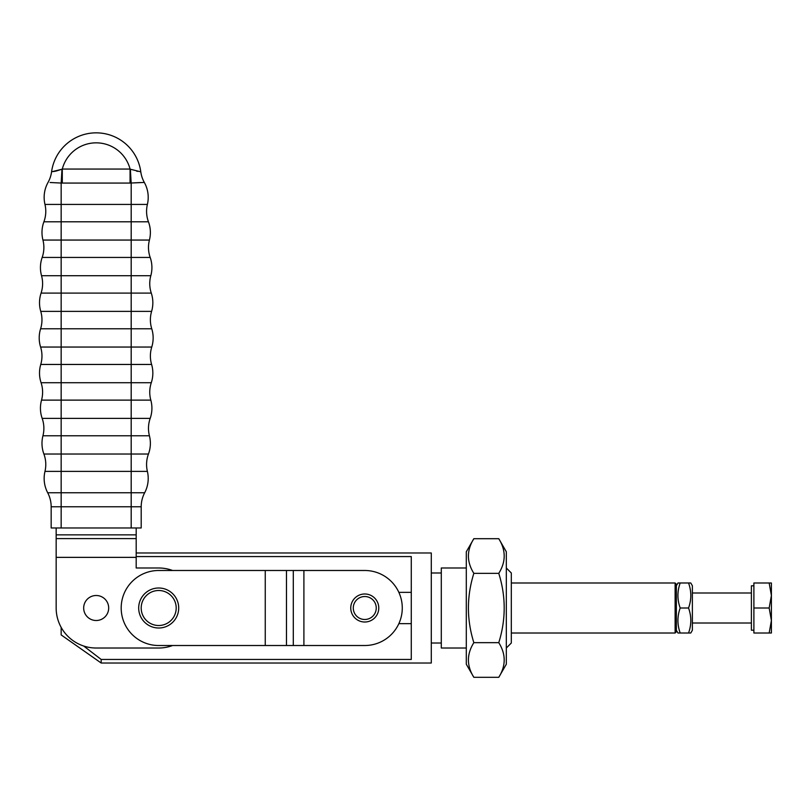 <?xml version="1.0" encoding="UTF-8"?>
<svg xmlns="http://www.w3.org/2000/svg" width="812" height="812" viewBox="0 0 812 812"><rect width="100%" height="100%" fill="white"/><g stroke="black" fill="none" stroke-linecap="round" stroke-linejoin="round"><path stroke-width="1.22" d="M506.312 567.994L511.316 572.988L511.316 643.013L506.312 648.017M466.301 648.017L441.292 648.017L441.292 567.994L466.301 567.994M431.284 572.988L441.292 572.988M441.292 643.013L431.284 643.013M136.193 556.565L411.278 556.565L411.278 659.446L101.175 659.446L101.175 663.018L61.164 634.923L61.164 627.371M101.175 659.446L83.677 646.017M136.193 552.982L431.284 552.982L431.284 663.018L101.175 663.018M411.278 592.354L398.854 592.354M398.854 623.657L411.278 623.657M47.695 492.762A30.633 30.633 0 0 1 44.975 471.396L61.164 471.396L61.164 492.762L47.695 492.762A30.014 30.014 0 0 1 51.166 506.769L51.166 527.973L131.189 527.973L131.189 492.762L61.164 492.762L61.164 506.769L141.197 506.769A30.014 30.014 0 0 1 144.668 492.762A30.633 30.633 0 0 0 147.388 471.396A30.014 30.014 0 0 1 148.454 454.03A30.633 30.633 0 0 0 149.418 435.77A30.014 30.014 0 0 1 150.179 418.393A30.633 30.633 0 0 0 150.819 400.123A30.014 30.014 0 0 1 151.286 382.726A30.633 30.633 0 0 0 151.6 364.456A30.014 30.014 0 0 1 151.753 347.049A30.633 30.633 0 0 0 151.753 328.779A30.014 30.014 0 0 1 151.6 311.372A30.633 30.633 0 0 0 151.286 293.102A30.014 30.014 0 0 1 150.819 275.704A30.633 30.633 0 0 0 150.179 257.434A30.014 30.014 0 0 1 149.418 240.058A30.633 30.633 0 0 0 148.454 221.798A30.014 30.014 0 0 1 147.388 204.431A30.633 30.633 0 0 0 144.323 182.436A30.014 30.014 0 0 1 140.791 171.829L130.438 169.251M50.111 182.507L61.164 183.055L61.164 204.431L44.975 204.431A30.014 30.014 0 0 1 43.899 221.798L131.189 221.798L131.189 204.431L61.164 204.431L61.164 257.434L150.179 257.434M151.6 311.372L40.752 311.372A30.633 30.633 0 0 1 41.077 293.102A30.014 30.014 0 0 0 41.534 275.704A30.633 30.633 0 0 1 42.173 257.434A30.014 30.014 0 0 0 42.945 240.058A30.633 30.633 0 0 1 43.899 221.798M40.752 311.372A30.014 30.014 0 0 1 40.6 328.779L151.753 328.779M150.179 418.393L61.164 418.393L61.164 382.726L41.077 382.726A30.633 30.633 0 0 1 40.752 364.456A30.014 30.014 0 0 0 40.6 347.049A30.633 30.633 0 0 1 40.6 328.779M41.077 382.726A30.014 30.014 0 0 1 41.534 400.123L131.189 400.123L131.189 382.726L61.164 382.726L61.164 364.456L151.6 364.456M144.668 492.762L131.189 492.762L131.189 471.396L61.164 471.396L61.164 418.393L42.173 418.393A30.014 30.014 0 0 1 42.945 435.77L149.418 435.77M44.975 471.396A30.014 30.014 0 0 0 43.899 454.03A30.633 30.633 0 0 1 42.945 435.77M83.677 608.005A12.505 12.505 0 0 1 96.181 595.5A12.505 12.505 0 0 1 108.686 608.005A12.505 12.505 0 0 1 96.181 620.51A12.505 12.505 0 0 1 83.677 608.005M158.137 628.001A20.006 20.006 0 0 0 178.701 608.564A20.006 20.006 0 0 0 159.254 588.01A20.006 20.006 0 0 0 138.7 607.447A20.006 20.006 0 0 0 158.137 628.001M158.208 625.504A17.509 17.509 0 0 1 141.197 607.518A17.509 17.509 0 0 1 159.193 590.507A17.509 17.509 0 0 1 176.194 608.492A17.509 17.509 0 0 1 158.208 625.504M44.975 204.431A30.633 30.633 0 0 1 48.03 182.436A30.014 30.014 0 0 0 51.572 171.829L61.966 169.231L56.17 171.038M130.062 183.065L130.062 169.058L62.291 169.058L62.291 183.065L130.062 183.065L144.323 182.436M141.197 506.769L141.197 527.973L141.197 506.769M131.189 527.973L141.197 527.973M42.173 418.393A30.633 30.633 0 0 1 41.534 400.123M51.877 182.568L50.577 182.517M147.388 204.431L131.189 204.431L131.189 183.055A30.014 0.812 -92.9 0 1 130.387 169.231L130.062 169.058A35.007 35.007 0 0 0 62.291 169.058L61.966 169.231A30.014 0.812 92.9 0 1 61.164 183.055L62.291 183.065M136.578 171.119L137.837 171.362M140.496 182.558L138.852 182.629M138.395 182.649L134.802 182.822M53.49 171.545L55.774 171.119M140.791 171.829A45.015 45.015 0 0 0 51.572 171.829M136.193 527.973L136.193 567.994L158.695 567.994A40.011 40.011 0 0 1 172.621 570.491M136.193 557.367L56.16 557.367L56.16 608.005L56.16 527.973M56.16 538.61L136.193 538.61M172.621 645.52A40.011 40.011 0 0 1 158.695 648.017L96.181 648.017A40.011 40.011 0 0 1 56.16 608.005M350.754 608.005A14.017 14.017 0 0 0 364.771 622.012A14.017 14.017 0 0 0 378.778 608.005A14.017 14.017 0 0 0 364.771 593.988A14.017 14.017 0 0 0 350.754 608.005M265.25 645.52L364.771 645.52A37.514 37.514 0 0 0 402.275 608.005A37.514 37.514 0 0 0 364.771 570.491L158.695 570.491A37.514 37.514 0 0 0 121.191 608.005A37.514 37.514 0 0 0 158.695 645.52L265.25 645.52L265.25 570.491M675.117 633.015L676.366 631.766L676.366 584.244L675.117 582.996L675.117 633.015L511.316 633.015M498.771 642.657C505.998 619.556 505.998 596.455 498.771 573.353C505.998 561.802 505.998 550.252 498.771 538.701L473.843 538.701C466.616 550.252 466.616 561.802 473.843 573.353C466.616 596.455 466.616 619.556 473.843 642.657C466.616 654.208 466.616 665.759 473.843 677.309L498.771 677.309C505.998 665.759 505.998 654.208 498.771 642.657L473.843 642.657M498.771 538.701L506.312 551.764L506.312 664.246L498.771 677.309M473.843 677.309L466.301 664.246L466.301 551.764L473.843 538.701M473.843 573.353L498.771 573.353M680.192 582.986L688.546 582.986C691.56 591.329 691.56 599.662 688.546 608.005C691.56 616.338 691.56 624.682 688.546 633.015L680.192 633.015C677.188 624.682 677.188 616.338 680.192 608.005C677.188 599.662 677.188 591.329 680.192 582.986L677.959 582.986L676.366 585.746M676.366 630.264L677.959 633.015L680.192 633.015M688.546 633.015L690.779 633.015L692.372 630.264L692.372 585.746L690.779 582.986L688.546 582.986M688.546 608.005L680.192 608.005M753.891 630.213L751.394 630.213L751.394 585.797L753.891 585.797M771.4 582.996L771.4 595.5L769.167 582.996L771.4 582.996M771.4 620.51L769.167 608.005L771.4 595.5L771.4 633.015L769.167 633.015L771.4 620.51M769.167 633.015L753.891 633.015L753.891 608.005L769.167 608.005M753.891 608.005L753.891 582.996L769.167 582.996M149.418 240.058L42.945 240.058M148.454 221.798L131.189 221.798L131.189 275.704L41.534 275.704M150.819 275.704L131.189 275.704L131.189 293.102L151.286 293.102M40.752 364.456L61.164 364.456L61.164 257.434L42.173 257.434M41.077 293.102L131.189 293.102L131.189 382.726L151.286 382.726M151.753 347.049L40.6 347.049M150.819 400.123L131.189 400.123L131.189 454.03L43.899 454.03M148.454 454.03L131.189 454.03L131.189 471.396L147.388 471.396M51.166 506.769L61.164 506.769L61.164 527.973M56.16 534.854L136.193 534.854M353.281 608.005A11.48 11.48 0 0 1 364.771 596.526A11.48 11.48 0 0 1 376.25 608.005A11.48 11.48 0 0 1 364.771 619.485A11.48 11.48 0 0 1 353.281 608.005M286.474 570.491L286.474 645.52M303.901 570.491L303.901 645.52M293.294 645.52L293.294 570.491M511.316 582.996L675.117 582.996M751.394 593.004L692.372 593.004M751.394 623.007L692.372 623.007"/></g></svg>
